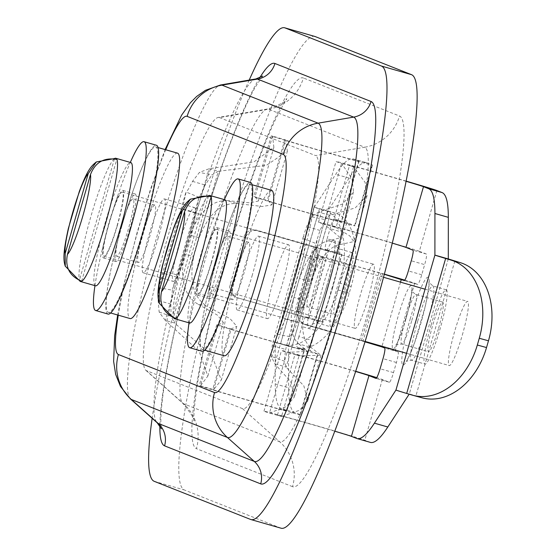 <?xml version="1.0" encoding="UTF-8"?>
<svg xmlns="http://www.w3.org/2000/svg" width="556" height="556" viewBox="0 0 556 556"><rect width="100%" height="100%" fill="white"/><g stroke="black" fill="none" stroke-linecap="round" stroke-linejoin="round"><path stroke-width="0.42" stroke-dasharray="2.78 2.08" d="M404.761 280.134A31.609 0.382 16.1 0 1 414.707 283.254L417.584 284.394L404.219 280.558L417.598 284.401A10.536 1.32 106 0 1 417.584 284.394A10.536 1.32 106 0 0 421.74 274.761L424.659 264.635L411.266 260.792M431.074 325.142A38.635 4.844 106 0 1 446.26 289.794A38.635 4.844 106 0 1 440.255 328.269A38.635 4.844 106 0 1 424.944 364.062A38.635 4.844 106 0 1 431.074 325.142M438.621 328.123A25.812 3.239 -74 0 0 442.722 302.116A25.812 3.239 -74 0 0 432.492 326.038A25.812 3.239 -74 0 0 428.481 351.746A25.812 3.239 -74 0 0 438.621 328.123M409.16 394.19L395.942 390.069M370.393 442.395A263.405 33.012 106 0 1 370.011 442.263L364.819 440.213A52.681 0.639 16.1 0 0 311.582 424.263A52.681 0.639 16.1 0 0 263.968 411.183A52.681 0.639 16.1 0 0 269.486 413.08L286.27 406.589L294.284 397.186L290.948 382.09L274.796 363.742L271.203 356.299L272.225 345.63L274.205 337.527L275.95 334.198C278.785 332.842 281.871 327.797 285.2 319.047L303.235 256.573C305.077 247.385 305.188 241.36 303.576 238.496L303.93 234.549L306.613 226.5L311.492 216.715M414.707 283.254L395.226 350.739L398.11 351.878A10.536 1.32 106 0 1 396.421 362.484L393.495 372.61A10.536 1.32 106 0 1 389.36 382.25A10.536 1.32 106 0 1 389.339 382.243L382.354 379.477A52.681 0.639 16.1 0 0 376.76 377.628M436.891 190.527L419.356 251.263L426.348 254.029A10.536 1.32 106 0 1 424.659 264.635M392.3 243.153A38.635 0.466 16.1 0 0 353.095 231.782A38.635 0.466 16.1 0 0 332.001 226.132A38.635 0.466 16.1 0 0 336.046 227.522L324.023 224.131L340.314 237.704L328.818 240.797C318.171 242.374 308.378 254.905 299.434 278.389A5538.955 4655.541 -75 0 0 310.686 282.003C319.61 258.394 329.527 245.898 340.446 244.508A3971.869 2258.34 43 0 1 328.818 240.797M419.356 251.263A52.681 0.639 16.1 0 0 366.119 235.313A52.681 0.639 16.1 0 0 318.505 222.233A52.681 0.639 16.1 0 0 324.023 224.131L341.551 163.394L353.581 166.786L365.153 182.472L367.023 195.83L355.235 207.881L329.896 215.429L325.336 219.356L320.02 230.448L317.316 238.823L316.545 243.785C317.247 247.496 316.823 252.89 315.259 259.965L303.235 256.573M406.151 181.124A52.681 0.639 16.1 0 0 336.032 161.504A52.681 0.639 16.1 0 0 341.551 163.394L352.038 178.726L353.526 191.931L342.322 204.101L318.581 212.065L329.896 215.429L305.334 300.532A5538.955 4655.541 -75 0 0 293.943 297.411C289.002 322.021 290.698 337.568 299.017 344.039A3971.869 2328.319 168.8 0 1 310.783 347.271C302.137 340.807 300.316 325.232 305.334 300.532L286.118 367.106L274.796 363.742L318.581 212.065L311.492 216.722L325.072 219.641M406.116 181.312A38.635 0.466 16.1 0 0 368.607 170.477A38.635 0.466 16.1 0 0 349.536 165.396A38.635 0.466 16.1 0 0 353.581 166.786L336.046 227.522L349.745 235.855L353.818 241.603L340.446 244.508M448.296 258.95L409.341 393.912L421.135 397.547L411.933 395.024M421.976 397.79A66.727 48.956 105.4 0 1 421.135 397.547M334.747 431.206A38.635 0.466 16.1 0 0 296.904 420.267A38.635 0.466 16.1 0 0 277.465 415.082A38.635 0.466 16.1 0 0 281.51 416.472L269.486 413.08L287.014 352.344L299.038 355.736L320.993 355.312L310.783 347.271M355.687 371.276A52.681 0.639 16.1 0 0 281.496 350.454A52.681 0.639 16.1 0 0 287.014 352.344L307.496 351.413L299.017 344.039M355.625 371.471A38.635 0.466 16.1 0 0 316.281 360.052A38.635 0.466 16.1 0 0 294.993 354.346A38.635 0.466 16.1 0 0 299.038 355.736L281.51 416.472L299.385 410.328L307.781 401.084L303.861 385.871L286.118 367.106L284.234 361.129L271.203 356.299M384.363 274.15A31.609 0.382 16.1 0 0 380.86 273.142L325.573 257.449A10.536 10.453 111.6 0 0 312.604 264.691L298.968 311.93A10.536 10.453 111.6 0 0 306.092 324.933L304.445 324.28A10.536 10.453 -68.4 0 1 297.321 311.277L310.957 264.037A10.536 10.453 -68.4 0 1 323.926 256.803M384.314 274.31L325.573 257.449M364.993 341.836L306.092 324.933M395.226 350.739A31.609 0.382 16.1 0 0 361.386 340.62L304.445 324.28M315.259 259.965L297.224 322.438C294.777 329.249 292.289 333.968 289.759 336.589L287.813 341.043L285.673 349.467L284.234 361.129M303.576 238.496L316.545 243.785M289.759 336.589L275.95 334.198M272.225 345.63L285.666 349.467M320.02 230.455L306.613 226.5M173.486 317.573A64.093 8.034 106 0 1 173.458 317.497L172.999 317.351M175.717 318.386L210.856 196.643M208.486 196.143L173.458 317.497M462.328 335.025A33.367 4.184 -74 0 0 467.624 301.408A33.367 4.184 -74 0 0 454.398 332.328A33.367 4.184 -74 0 0 449.22 365.549A33.367 4.184 -74 0 0 462.328 335.025M211.134 262.939A33.367 4.184 -74 0 0 216.43 229.322A33.367 4.184 -74 0 0 203.211 260.243A33.367 4.184 -74 0 0 198.026 293.464A33.367 4.184 -74 0 0 211.134 262.939M189.457 322.973A64.093 8.034 106 0 1 199.618 258.804A64.093 8.034 106 0 1 224.909 199.785M202.099 351.267A87.799 11.002 106 0 1 208.549 290.99A87.799 11.002 106 0 1 224.047 237.002A87.799 11.002 106 0 1 250.541 182.479M189.019 322.848A87.799 11.002 106 0 1 196.157 287.431A87.799 11.002 106 0 1 211.655 233.444A87.799 11.002 106 0 1 224.381 199.632M223.734 266.574A35.118 4.399 106 0 1 209.932 298.711A35.118 4.399 106 0 1 212.517 274.594A35.118 4.399 106 0 1 218.71 253.001A35.118 4.399 106 0 1 229.308 231.192A35.118 4.399 106 0 1 223.734 266.574M211.343 263.023A35.118 4.399 106 0 1 197.54 295.153A35.118 4.399 106 0 1 200.125 271.043A35.118 4.399 106 0 1 206.318 249.442A35.118 4.399 106 0 1 216.916 227.633A35.118 4.399 106 0 1 211.343 263.023M215.457 263.377A29.85 3.739 -74 0 0 212.913 272.954A29.85 3.739 -74 0 0 210.717 293.45A29.85 3.739 -74 0 0 222.546 265.789A29.85 3.739 -74 0 0 227.189 236.064A29.85 3.739 -74 0 0 218.181 254.599A29.85 3.739 -74 0 0 215.457 263.377M216.02 262.821A86.048 10.786 -74 0 0 208.681 290.44A86.048 10.786 -74 0 0 202.363 349.515A86.048 10.786 -74 0 0 236.46 269.785A86.048 10.786 -74 0 0 249.832 184.099A86.048 10.786 -74 0 0 223.866 237.537A86.048 10.786 -74 0 0 216.02 262.821M237.224 269.625A29.85 3.739 -74 0 0 234.681 279.202A29.85 3.739 -74 0 0 232.484 299.698A29.85 3.739 -74 0 0 244.32 272.037A29.85 3.739 -74 0 0 248.956 242.312A29.85 3.739 -74 0 0 239.949 260.847A29.85 3.739 -74 0 0 237.224 269.625M271.599 190.347A86.048 10.786 -74 0 0 245.634 243.785A86.048 10.786 -74 0 0 237.794 269.069A86.048 10.786 -74 0 0 230.455 296.689A86.048 10.786 -74 0 0 224.131 355.764M319.339 320.722A10.536 1.32 106 0 0 315.203 330.361L312.277 340.48L298.885 336.637L301.804 326.518A10.536 1.32 -74 0 1 305.946 316.878L319.339 320.722A10.536 1.32 106 0 1 319.352 320.729L322.237 321.868A31.609 0.382 -163.9 0 1 322.459 321.98A31.609 0.382 -163.9 0 1 295.792 314.682L237.21 297.689A10.536 10.453 -68.4 0 1 230.087 284.686L243.723 237.447A10.536 10.453 -68.4 0 1 256.691 230.205L258.331 230.858A10.536 10.453 111.6 0 0 245.363 238.1L231.727 285.332A10.536 10.453 111.6 0 0 238.858 298.343M346.054 291.511A38.635 4.844 106 0 1 330.876 326.858A38.635 4.844 106 0 1 336.873 288.39A38.635 4.844 106 0 1 352.184 252.591A38.635 4.844 106 0 1 346.054 291.511M338.507 288.529A25.812 3.239 -74 0 0 334.413 314.536A25.812 3.239 -74 0 0 344.644 290.614A25.812 3.239 -74 0 0 348.654 264.913A25.812 3.239 -74 0 0 338.507 288.529M312.277 340.48A10.536 1.32 106 0 0 310.589 351.093L317.58 353.859A52.681 0.639 -163.9 0 1 317.956 354.054L300.428 414.783A52.681 0.639 -163.9 0 0 300.052 414.595L294.861 412.538A263.405 33.012 106 0 1 288.62 387.775L288.488 346.096L295.792 347.973A66.727 36.147 106.5 0 0 349.217 293.234L351.163 286.486A66.727 36.147 106.5 0 0 335.254 213.15A66.727 36.147 106.5 0 0 334.747 213.011L323.432 209.647A66.727 36.147 -73.5 0 1 323.933 209.786A66.727 36.147 -73.5 0 1 339.841 283.122L337.895 289.871A66.727 36.147 -73.5 0 1 284.477 344.609L295.792 347.973M366.55 162.727A263.405 33.012 106 0 0 349.133 178.115L327.602 211.21L314.203 207.367L335.734 174.271A263.405 33.012 -74 0 1 353.15 158.884L366.55 162.727A263.405 33.012 106 0 1 366.932 162.859L372.117 164.91A52.681 0.639 -163.9 0 1 372.499 165.104A52.681 0.639 -163.9 0 1 321.702 151.107A52.681 0.639 -163.9 0 1 271.265 135.886A52.681 0.639 -163.9 0 1 272.565 136.109L273.872 147.319L254.036 161.831L209.091 168.76L199.444 172.402L192.508 181.374C189.492 187.511 187.358 191.062 186.114 192.042L182.403 208.785L164.374 271.258L158.488 287.737C158.974 289.391 158.856 293.644 158.119 300.497L159.155 311.985L159.801 313.021L165.313 320.437L174.514 322.96L171.109 316.385L170.824 304.049L172.617 288.946L177.524 275.088L164.374 271.258M322.237 321.868L341.711 254.384L338.833 253.244A10.536 1.32 106 0 1 340.522 242.638L343.441 232.512A10.536 1.32 106 0 1 347.583 222.873A10.536 1.32 106 0 1 347.597 222.88L354.589 225.646A52.681 0.639 -163.9 0 1 354.964 225.833A52.681 0.639 -163.9 0 1 304.174 211.843A52.681 0.639 -163.9 0 1 253.738 196.615A52.681 0.639 -163.9 0 1 255.03 196.845L268.187 200.681L271.87 204.907L262.314 206.478L236.724 203.489C220.822 202.905 208.271 214.359 199.083 237.857L193.731 256.392C188.984 281.19 193.425 297.814 207.068 306.245A3971.869 1818.94 161.6 0 0 197.408 303.854C184.085 295.403 179.769 278.82 184.453 254.106A5538.955 3763.077 -73.3 0 1 193.731 256.392L174.514 322.96L211.621 355.089L221.33 379.998L236.828 326.302L229.962 318.553L207.068 306.245M347.597 222.88L334.205 219.036A10.536 1.32 -74 0 0 334.184 219.029L341.189 221.802L358.724 161.066L353.533 159.016A263.405 33.012 -74 0 0 353.15 158.884M298.885 336.637A10.536 1.32 -74 0 0 297.196 347.25L304.188 350.016A38.635 0.466 -163.9 0 1 304.459 350.155L286.931 410.891A38.635 0.466 -163.9 0 0 286.653 410.745L281.468 408.695A263.405 33.012 -74 0 1 275.22 383.932L275.248 342.329L288.64 346.173L327.442 211.127L334.747 213.011M319.352 320.729L305.96 316.885A10.536 1.32 -74 0 0 305.946 316.878M305.96 316.885L308.962 318.088L294.145 314.029L237.21 297.689M340.522 242.638L327.123 238.788A10.536 1.32 -74 0 0 325.434 249.401L328.443 250.603L313.626 246.544L256.691 230.205M327.123 238.788L330.049 228.669A10.536 1.32 -74 0 1 334.184 219.029L347.583 222.873M304.459 350.155A38.635 0.466 -163.9 0 1 267.214 339.89A38.635 0.466 -163.9 0 1 230.226 328.728A38.635 0.466 -163.9 0 1 231.178 328.895L218.028 325.058L223.331 322.404L217.438 315.141L197.408 303.854M317.956 354.054A52.681 0.639 -163.9 0 1 267.165 340.057A52.681 0.639 -163.9 0 1 216.729 324.836A52.681 0.639 -163.9 0 1 218.028 325.058L200.494 385.794L213.65 389.631L221.33 379.998M300.428 414.783A52.681 0.639 -163.9 0 1 249.637 400.793A52.681 0.639 -163.9 0 1 199.201 385.565A52.681 0.639 -163.9 0 1 200.494 385.794L207.833 376.099L199.263 351.594L165.313 320.437L189.944 235.084C199.145 211.697 211.565 200.209 227.209 200.612A3971.869 1888.92 51 0 0 236.724 203.489M286.931 410.891A38.635 0.466 -163.9 0 1 249.686 400.626A38.635 0.466 -163.9 0 1 212.698 389.464A38.635 0.466 -163.9 0 1 213.65 389.631L231.178 328.895L236.828 326.302M313.945 207.235L274.991 342.197A36.001 0.438 -163.9 0 0 275.248 342.329L314.203 207.367A36.001 0.438 -163.9 0 1 313.945 207.235A36.001 0.438 -163.9 0 1 319.526 208.597L323.432 209.647M274.991 342.197A36.001 0.438 -163.9 0 1 280.571 343.559L284.477 344.609M358.724 161.066A38.635 0.466 -163.9 0 1 358.995 161.205A38.635 0.466 -163.9 0 1 321.75 150.94A38.635 0.466 -163.9 0 1 284.762 139.778A38.635 0.466 -163.9 0 1 285.714 139.945L272.565 136.109L255.03 196.845L258.373 201.015L249.859 202.822L227.209 200.612M341.189 221.802A38.635 0.466 -163.9 0 1 341.467 221.941A38.635 0.466 -163.9 0 1 304.222 211.676A38.635 0.466 -163.9 0 1 267.234 200.514A38.635 0.466 -163.9 0 1 268.187 200.681L285.714 139.945L287.369 151.211L266.394 165.327L218.293 171.29L209.091 168.76L189.944 235.084A5538.955 3763.077 -73.3 0 0 199.083 237.857L218.293 171.29L211.947 174.897L199.444 172.402M341.711 254.384A31.609 0.382 -163.9 0 1 341.94 254.502A31.609 0.382 -163.9 0 1 315.273 247.198L258.331 230.858M177.524 275.088L195.559 212.614L198.735 198.457L205.178 185.03L211.947 174.897M159.155 311.985L171.109 316.385M158.488 287.737L172.339 290.149M199.124 197.345L186.114 192.035M192.508 181.374L205.178 185.03M170.824 304.049L158.119 300.497M79.418 280.363A64.093 8.034 106 0 1 79.39 280.287L78.931 280.148M81.649 281.183L116.788 159.433M114.411 158.94L79.39 280.287M368.26 297.814A33.367 4.184 -74 0 0 373.556 264.204A33.367 4.184 -74 0 0 360.33 295.118A33.367 4.184 -74 0 0 355.145 328.346A33.367 4.184 -74 0 0 368.26 297.814M117.066 225.729A33.367 4.184 -74 0 0 122.362 192.119A33.367 4.184 -74 0 0 109.143 223.032A33.367 4.184 -74 0 0 103.958 256.253A33.367 4.184 -74 0 0 117.066 225.729M95.389 285.763A64.093 8.034 106 0 1 105.543 221.594A64.093 8.034 106 0 1 130.841 162.574M108.031 314.064A87.799 11.002 106 0 1 114.48 253.779A87.799 11.002 106 0 1 129.972 199.799A87.799 11.002 106 0 1 156.472 145.269M94.951 285.645A87.799 11.002 106 0 1 102.089 250.228A87.799 11.002 106 0 1 117.58 196.24A87.799 11.002 106 0 1 130.306 162.428M129.666 229.371A35.118 4.399 106 0 1 115.863 261.501A35.118 4.399 106 0 1 118.442 237.391A35.118 4.399 106 0 1 124.641 215.797A35.118 4.399 106 0 1 135.24 193.981A35.118 4.399 106 0 1 129.666 229.371M117.274 225.812A35.118 4.399 106 0 1 103.472 257.942A35.118 4.399 106 0 1 106.05 233.833A35.118 4.399 106 0 1 112.249 212.239A35.118 4.399 106 0 1 122.848 190.43A35.118 4.399 106 0 1 117.274 225.812M121.389 226.167A29.85 3.739 -74 0 0 118.838 235.751A29.85 3.739 -74 0 0 116.649 256.246A29.85 3.739 -74 0 0 128.478 228.585A29.85 3.739 -74 0 0 133.113 198.853A29.85 3.739 -74 0 0 124.106 217.396A29.85 3.739 -74 0 0 121.389 226.167M121.952 225.618A86.048 10.786 -74 0 0 114.612 253.237A86.048 10.786 -74 0 0 108.288 312.312A86.048 10.786 -74 0 0 142.392 232.575A86.048 10.786 -74 0 0 155.763 146.895A86.048 10.786 -74 0 0 129.798 200.327A86.048 10.786 -74 0 0 121.952 225.618M143.156 232.415A29.85 3.739 -74 0 0 140.612 241.999A29.85 3.739 -74 0 0 138.416 262.495A29.85 3.739 -74 0 0 150.245 234.827A29.85 3.739 -74 0 0 154.888 205.101A29.85 3.739 -74 0 0 145.88 223.644A29.85 3.739 -74 0 0 143.156 232.415M177.531 153.143A86.048 10.786 -74 0 0 151.566 206.575A86.048 10.786 -74 0 0 143.719 231.866A86.048 10.786 -74 0 0 136.38 259.485A86.048 10.786 -74 0 0 130.062 318.553M314.856 36.453A235.966 29.572 -74 0 0 221.74 253.724A235.966 29.572 -74 0 0 184.335 489.961L280.717 528.082A235.966 29.572 -74 0 0 281.058 528.2M249.199 80.085A235.966 29.572 -74 0 0 152.149 418.293M219.432 117.566L315.558 155.583L364.687 147.236L268.555 109.212A153.282 19.21 -74 0 0 267.144 109.087A153.282 19.21 -74 0 0 207.59 251.173A153.282 19.21 -74 0 0 182.736 403.218A153.282 19.21 -74 0 0 183.549 403.732A43.903 43.549 -68.4 0 1 196.4 448.643A192.904 24.179 -74 0 1 227.307 254.384A192.904 24.179 -74 0 1 303.388 77.986A43.903 43.549 -68.4 0 1 268.555 109.212L219.432 117.566A131.702 16.506 -74 0 0 218.216 117.455A131.702 16.506 -74 0 0 167.043 239.539A131.702 16.506 -74 0 0 145.693 370.178A131.702 16.506 -74 0 0 146.388 370.623L242.52 408.639A131.702 16.506 -74 0 0 294.458 288.21A131.702 16.506 -74 0 0 315.558 155.583M179.442 242.722A38.42 4.816 -74 0 0 173.34 281.433A38.42 4.816 -74 0 0 188.435 246.28A38.42 4.816 -74 0 0 194.537 207.569A38.42 4.816 -74 0 0 179.442 242.722M273.51 279.925A38.42 4.816 -74 0 0 267.408 318.637A38.42 4.816 -74 0 0 282.511 283.484A38.42 4.816 -74 0 0 288.606 244.772A38.42 4.816 -74 0 0 273.51 279.925M158.293 237.627A38.42 4.816 106 0 1 143.198 272.781A38.42 4.816 106 0 1 149.168 234.521A38.42 4.816 106 0 1 164.395 198.916A38.42 4.816 106 0 1 158.293 237.627M252.368 274.838A38.42 4.816 106 0 1 237.266 309.984A38.42 4.816 106 0 1 243.236 271.724A38.42 4.816 106 0 1 258.464 236.126A38.42 4.816 106 0 1 252.368 274.838M421.74 274.761L408.34 270.918M417.681 321.298A38.635 4.844 106 0 1 432.86 285.951A38.635 4.844 106 0 1 426.855 324.419A38.635 4.844 106 0 1 411.544 360.218A38.635 4.844 106 0 1 417.681 321.298M382.354 379.477L364.819 440.213M410.161 319.047A45.655 5.72 106 0 1 429.142 284.234A45.655 5.72 106 0 1 407.214 360.205A45.655 5.72 106 0 1 410.161 319.047M356.611 438.42L370.011 442.263M400.522 282.149L382.014 346.263M405.956 318.838A32.839 4.114 -74 0 0 408.069 289.238A32.839 4.114 -74 0 0 392.3 343.879A32.839 4.114 -74 0 0 405.956 318.838M393.495 372.61L380.102 368.76M396.421 362.484L383.021 358.641M389.339 382.243L375.974 378.407L389.36 382.25M426.348 254.029L412.955 250.179M454.85 261.007L415.888 395.969M411.829 320.437A25.812 3.239 -74 0 0 415.93 294.43A25.812 3.239 -74 0 0 405.699 318.352A25.812 3.239 -74 0 0 401.689 344.053A25.812 3.239 -74 0 0 411.829 320.437M398.11 351.878L384.71 348.028M382.507 273.788L363.026 341.273M361.386 340.62L380.86 273.142M310.957 264.037L312.604 264.691M298.968 311.93L297.321 311.277M297.224 322.438L285.2 319.047M174.556 318.699A64.093 8.034 106 0 1 174.549 318.692A64.093 8.034 106 0 1 184.613 254.877A64.093 8.034 106 0 1 209.918 195.49M315.203 330.361L301.804 326.518M332.655 287.667A38.635 4.844 106 0 1 317.476 323.015A38.635 4.844 106 0 1 323.481 284.54A38.635 4.844 106 0 1 338.792 248.747A38.635 4.844 106 0 1 332.655 287.667M354.589 225.646L372.117 164.91M300.052 414.595L317.58 353.859M326.782 286.069A45.655 5.72 106 0 1 307.795 320.888A45.655 5.72 106 0 1 329.729 244.911A45.655 5.72 106 0 1 326.782 286.069M353.533 159.016L366.932 162.859M286.653 410.745L304.188 350.016M308.837 318.018L328.318 250.541M304.195 278.591A32.839 4.114 -74 0 0 302.075 308.191A32.839 4.114 -74 0 0 317.844 253.55A32.839 4.114 -74 0 0 304.195 278.591M343.441 232.512L330.049 228.669M294.861 412.538L281.468 408.695M310.589 351.093L297.196 347.25M349.133 178.115L335.734 174.271M275.22 383.932L288.62 387.775M319.526 208.597L280.571 343.559M291.886 346.923L330.841 211.961M337.895 289.871L349.217 293.234M351.163 286.486L339.841 283.122M311.714 280.836A25.812 3.239 -74 0 0 307.614 306.849A25.812 3.239 -74 0 0 317.844 282.928A25.812 3.239 -74 0 0 321.854 257.219A25.812 3.239 -74 0 0 311.714 280.836M338.833 253.244L325.434 249.401M294.145 314.029L313.626 246.544M315.273 247.198L295.792 314.682M231.727 285.332L230.087 284.686M243.723 237.447L245.363 238.1M195.559 212.614L182.403 208.785M80.488 281.489A64.093 8.034 106 0 1 80.481 281.489A64.093 8.034 106 0 1 90.545 217.667A64.093 8.034 106 0 1 115.85 158.279M250.575 519.436L280.717 528.082M154.193 481.308L184.335 489.961M242.52 408.639L279.675 441.756A43.903 43.549 -68.4 0 1 292.532 486.66A192.904 24.179 -74 0 0 368.607 310.269A192.904 24.179 -74 0 0 399.514 116.009L303.388 77.986M292.532 486.66L196.4 448.643M146.388 370.623L183.549 403.732L279.675 441.756A153.282 19.21 -74 0 0 340.126 301.595A153.282 19.21 -74 0 0 364.687 147.236A43.903 43.549 -68.4 0 0 399.514 116.009M259.728 77.805A198.999 24.944 -74 0 0 195.781 247.781A198.999 24.944 -74 0 0 159.864 425.813M255.871 78.945A179.185 22.455 -74 0 0 186.246 245.05A179.185 22.455 -74 0 0 157.195 422.796M130.382 398.881A163.575 20.502 106 0 1 156.903 236.627A163.575 20.502 106 0 1 220.461 85.005M165.716 149.752A123.946 15.533 -74 0 0 118.268 315.169M446.26 289.794L432.86 285.951L428.85 282.184C428.648 281.016 430.407 282.907 425.055 307.044L414.748 342.128C407.805 360.9 405.553 361.984 406.151 361.289L411.544 360.218L424.944 364.062M318.505 222.233L336.032 161.504M332.001 226.132L349.536 165.396M263.968 411.183L281.496 350.454M277.465 415.082L294.993 354.346M442.722 302.116L415.93 294.43C412.448 292.122 411.016 290.691 411.642 290.142L411.51 293.311C410.821 299.559 408.952 308.059 405.901 318.817C400.007 338.604 396.296 344.97 396.094 344.956L395.782 345.415C394.996 344.88 396.97 344.428 401.689 344.053L428.481 351.746M320.993 355.312L307.781 401.084M307.496 351.413L294.284 397.186M367.023 195.83L353.818 241.603M353.526 191.931L340.314 237.704M305.14 324.607L303.493 323.96M274.205 337.527L303.93 234.549M287.813 341.043L317.316 238.823M198.026 293.464L365.125 341.419M406.554 353.31L449.22 365.549M216.43 229.322L383.529 277.277M425.062 289.196L467.624 301.408M212.517 274.594L208.549 290.99M218.71 253.001L224.047 237.002M197.54 295.153L209.932 298.711M216.916 227.633L229.308 231.192M200.125 271.043L196.157 287.431M206.318 249.442L211.655 233.444M212.913 272.954L208.681 290.44M218.181 254.599L223.866 237.537M248.956 242.312L227.189 236.064M232.484 299.698L210.717 293.45M234.681 279.202L230.455 296.689M239.949 260.847L245.634 243.785M252.16 184.766L249.832 184.099M204.691 350.183L202.363 349.515M352.184 252.591L338.792 248.747L334.781 244.981L334.844 246.788C334.503 254.87 331.793 267.957 326.733 286.048C322.827 299.406 319.061 310.067 315.433 318.032L312.083 324.078L317.476 323.015L330.876 326.858M216.729 324.836L199.201 385.565M230.226 328.728L212.698 389.464M327.442 211.127L288.488 346.096M271.265 135.886L253.738 196.615M372.499 165.104L354.964 225.833M284.762 139.778L267.234 200.514M358.995 161.205L341.467 221.941M348.654 264.913L321.854 257.219C318.366 254.898 316.934 253.473 317.573 252.931L316.058 264.628L309.094 290.482L303.277 305.452L301.706 308.212C301.47 307.412 303.437 306.954 307.614 306.849L334.413 314.536M308.962 318.088L328.443 250.603M322.459 321.98L341.94 254.502M271.87 204.907L287.369 151.211M258.373 201.015L273.872 147.319M207.833 376.099L223.331 322.404M335.254 213.15L323.933 209.786M237.905 298.016L236.258 297.363M185.697 192.96L158.655 286.653M198.735 198.457L172.617 288.946M103.958 256.253L355.145 328.346M122.362 192.119L373.556 264.204M118.442 237.391L114.48 253.779M124.641 215.797L129.972 199.799M103.472 257.942L115.863 261.501M122.848 190.43L135.24 193.981M106.05 233.833L102.089 250.228M112.249 212.239L117.58 196.24M118.838 235.751L114.612 253.237M124.106 217.396L129.798 200.327M154.888 205.101L133.113 198.853M138.416 262.495L116.649 256.246M140.612 241.999L136.38 259.485M145.88 223.644L151.566 206.575M158.092 147.562L155.763 146.895M110.616 312.979L108.288 312.312M145.693 370.178L182.736 403.218C191.417 413.852 195.17 420.079 193.988 421.907L193.877 419.731C193.655 413.754 194.69 402.787 196.984 386.83C202.447 351.489 212.281 308.712 226.48 258.505C244.445 195.608 264.183 142.538 276.527 117.344C284.311 102.526 287.66 96.487 286.597 99.211C286.667 101.38 280.182 104.667 267.144 109.087L218.216 117.455M117.657 314.995L122.772 289.009L137.29 231.796L150.697 188.658L165.104 149.578M237.266 309.984L267.408 318.637M258.464 236.126L288.606 244.772M143.198 272.781L173.34 281.433M164.395 198.916L194.537 207.569M262.627 76.061L255.044 87.514C236.828 120.694 213.546 185.822 195.163 250.568C180.415 302.756 170.143 347.556 164.347 384.981C161.831 402.037 160.677 414.672 160.886 422.887L161.393 428.829"/><path stroke-width="0.83" d="M382.014 346.263L381.833 346.895L384.71 348.028A10.536 1.32 -74 0 1 383.021 358.641L380.102 368.76A10.536 1.32 -74 0 1 375.96 378.4L375.946 378.4A10.536 1.32 -74 0 0 375.96 378.4L368.955 375.634L351.427 436.37L356.611 438.42A263.405 33.012 -74 0 0 356.994 438.552A263.405 33.012 -74 0 0 374.41 423.158L395.942 390.069L434.903 255.107L434.924 213.504A263.405 33.012 -74 0 0 428.683 188.734L423.491 186.684L405.963 247.42L412.955 250.179A10.536 1.32 -74 0 1 411.266 260.792L408.34 270.918A10.536 1.32 -74 0 1 404.205 280.558L404.191 280.551A10.536 1.32 -74 0 0 404.205 280.558M406.151 181.124A52.681 0.639 16.1 0 1 436.891 190.527L442.076 192.578A263.405 33.012 106 0 1 448.324 217.347L448.296 258.95L460.09 262.585A66.727 48.956 105.4 0 1 488.474 340.8L486.528 347.549A66.727 48.956 105.4 0 1 421.976 397.79L412.767 395.26A66.727 48.956 -74.6 0 0 477.326 345.019L479.272 338.27A66.727 48.956 -74.6 0 0 450.888 260.055L460.09 262.585M356.994 438.552L370.393 442.395A263.405 33.012 106 0 0 387.81 427.008L409.16 394.19M404.191 280.551L384.314 274.31M405.963 247.42A38.635 0.466 16.1 0 0 392.3 243.153M423.491 186.684A38.635 0.466 16.1 0 0 406.116 181.312M395.942 390.069A36.001 0.438 16.1 0 0 406.686 393.446L445.641 258.477A36.001 0.438 16.1 0 1 434.903 255.107L448.296 258.95M406.686 393.446L411.933 395.024A66.727 48.956 -74.6 0 0 412.767 395.26M445.641 258.477L450.888 260.055M351.427 436.37A38.635 0.466 16.1 0 0 334.747 431.206M376.76 377.628A52.681 0.639 16.1 0 0 355.687 371.276M368.955 375.634A38.635 0.466 16.1 0 0 355.625 371.471M404.761 280.134A31.609 0.382 16.1 0 0 384.363 274.15M381.833 346.895L364.993 341.836M172.999 317.351L159.336 303.388L159.238 290.739L182.292 210.877L190.416 199.166L208.597 195.747A64.093 8.034 106 0 1 209.827 195.455A64.093 8.034 106 0 1 210.856 196.643C198.047 194.482 189.276 199.528 184.55 211.766L161.504 291.629C158.981 304.507 163.714 313.424 175.717 318.386A64.093 8.034 106 0 1 174.473 318.671A64.093 8.034 106 0 1 173.486 317.573M208.597 195.747L208.486 196.143M209.918 195.49A64.093 8.034 106 0 1 210.008 195.51L224.909 199.785A64.093 8.034 106 0 1 214.95 263.607A64.093 8.034 106 0 1 189.547 323.001A64.093 8.034 106 0 1 189.457 322.973M224.381 199.632A87.799 11.002 106 0 1 238.149 178.921L250.541 182.479A87.799 11.002 106 0 1 236.599 270.939A87.799 11.002 106 0 1 202.099 351.267L189.707 347.708A87.799 11.002 106 0 1 189.019 322.848M238.149 178.921A87.799 11.002 106 0 1 224.207 267.38A87.799 11.002 106 0 1 189.707 347.708M204.691 350.183L224.131 355.764A86.048 10.786 -74 0 0 258.234 276.033A86.048 10.786 -74 0 0 271.599 190.347L252.16 184.766M78.931 280.148L65.267 266.185L65.17 253.529L88.216 173.667L96.341 161.963L114.529 158.543A64.093 8.034 106 0 1 115.759 158.251A64.093 8.034 106 0 1 116.788 159.433C103.979 157.279 95.208 162.317 90.482 174.563L67.429 254.426C64.906 267.297 69.646 276.221 81.649 281.183A64.093 8.034 106 0 1 80.398 281.468A64.093 8.034 106 0 1 79.418 280.363M114.529 158.543L114.411 158.94M115.85 158.279A64.093 8.034 106 0 1 115.933 158.3L130.841 162.574A64.093 8.034 106 0 1 120.881 226.403A64.093 8.034 106 0 1 95.479 285.798A64.093 8.034 106 0 1 95.389 285.763M130.306 162.428A87.799 11.002 106 0 1 144.08 141.71L156.472 145.269A87.799 11.002 106 0 1 142.531 233.728A87.799 11.002 106 0 1 108.031 314.064L95.639 310.505A87.799 11.002 106 0 1 94.951 285.645M144.08 141.71A87.799 11.002 106 0 1 130.139 230.177A87.799 11.002 106 0 1 95.639 310.505M110.616 312.979L130.062 318.553A86.048 10.786 -74 0 0 164.159 238.823A86.048 10.786 -74 0 0 177.531 153.143L158.092 147.562M152.149 418.293A235.966 29.572 -74 0 0 154.193 481.308L250.575 519.436A235.966 29.572 -74 0 0 250.916 519.547A235.966 29.572 -74 0 0 344.039 302.276A235.966 29.572 -74 0 0 381.444 66.039L285.054 27.918A235.966 29.572 -74 0 0 284.714 27.8A235.966 29.572 -74 0 0 249.199 80.085M250.916 519.547L281.058 528.2A235.966 29.572 -74 0 0 374.181 310.929A235.966 29.572 -74 0 0 411.586 74.692L315.196 36.564A235.966 29.572 -74 0 0 314.856 36.453L284.714 27.8M401.307 279.411L400.522 282.149M442.076 192.578L428.683 188.734M387.81 427.008L374.41 423.158M434.924 213.504L448.324 217.347M479.272 338.27L488.474 340.8M486.528 347.549L477.326 345.019M159.238 290.739A42.673 5.351 106 0 1 166.897 249.276A42.673 5.351 106 0 1 182.292 210.877M209.827 195.455L210.008 195.51A64.093 8.034 106 0 1 211.336 197.811A64.093 8.034 106 0 1 197.873 266.706A64.093 8.034 106 0 1 174.647 318.727A64.093 8.034 106 0 1 174.556 318.699M184.55 211.766A42.673 5.351 106 0 1 176.891 253.23A42.673 5.351 106 0 1 161.504 291.629M65.17 253.529A42.673 5.351 106 0 1 72.829 212.072A42.673 5.351 106 0 1 88.216 173.667M115.759 158.251L115.933 158.3A64.093 8.034 106 0 1 117.267 160.601A64.093 8.034 106 0 1 103.798 229.503A64.093 8.034 106 0 1 80.578 281.517A64.093 8.034 106 0 1 80.488 281.489M90.482 174.563A42.673 5.351 106 0 1 82.823 216.02A42.673 5.351 106 0 1 67.429 254.426M381.444 66.039L411.586 74.692M285.054 27.918L315.196 36.564M260.695 483.866A198.999 24.944 -74 0 0 339.181 301.901A198.999 24.944 -74 0 0 371.06 101.505A21.948 21.774 -68.4 0 1 353.644 117.114A179.185 22.455 -74 0 1 324.94 297.564A179.185 22.455 -74 0 1 254.273 461.41L158.14 423.394A21.948 21.774 -68.4 0 1 164.569 445.849L260.695 483.866A21.948 21.774 111.6 0 0 254.273 461.41L227.376 437.447A43.903 43.549 -68.4 0 1 214.526 392.543A123.946 15.533 -74 0 0 263.405 279.202A123.946 15.533 -74 0 0 283.268 154.387L187.136 116.364A123.946 15.533 -74 0 0 165.716 149.752M165.104 149.578L181.673 115.071L190.465 102.686L196.671 96.445L205.407 90.315L220.461 85.005L255.871 78.945A179.185 22.455 -74 0 1 257.518 79.098L353.644 117.114L318.095 123.161L221.969 85.137L257.518 79.098A21.948 21.774 111.6 0 0 274.935 63.481A198.999 24.944 -74 0 0 259.728 77.805M159.864 425.813A198.999 24.944 -74 0 0 164.569 445.849M274.935 63.481L371.06 101.505M118.268 315.169A123.946 15.533 -74 0 0 118.4 354.519A43.903 43.549 111.6 0 0 131.251 399.43L158.14 423.394A179.185 22.455 -74 0 1 157.195 422.796L130.382 398.881L120.464 386.434L115.676 374.438L113.632 361.463L114.647 335.713L117.657 314.995M130.382 398.881A163.575 20.502 106 0 0 131.251 399.43L227.376 437.447A163.575 20.502 106 0 0 291.886 287.883A163.575 20.502 106 0 0 318.095 123.161A43.903 43.549 111.6 0 0 283.268 154.387M220.461 85.005A163.575 20.502 106 0 1 221.969 85.137A43.903 43.549 -68.4 0 0 187.136 116.364M118.4 354.519L214.526 392.543M189.547 323.001L174.473 318.671M159.315 303.395C157.292 297.092 157.112 289.919 162.421 265.678L173.396 228.634C182 205.525 185.961 202.912 190.402 199.152M365.125 341.419L406.554 353.31M383.529 277.277L425.062 289.196M95.479 285.798L80.398 281.468M65.247 266.192C63.217 259.881 63.043 252.709 68.346 228.467L79.327 191.424C87.931 168.322 91.886 165.709 96.334 161.949M255.871 78.945L262.627 76.061M161.393 428.829L157.195 422.796"/></g></svg>
